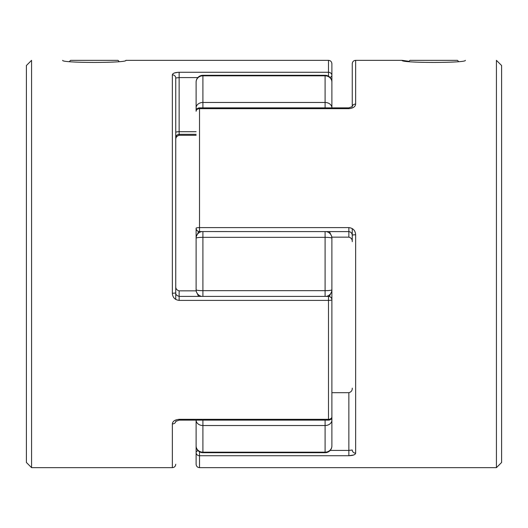 <?xml version="1.0" encoding="UTF-8"?>
<svg xmlns="http://www.w3.org/2000/svg" width="528" height="528" viewBox="0 0 528 528"><rect width="100%" height="100%" fill="white"/><g stroke="black" fill="none" stroke-linecap="round" stroke-linejoin="round"><path stroke-width="0.79" d="M465.307 60.344C467.194 63.122 400.211 63.122 402.125 60.344L409.015 61.334L410.012 60.344L457.42 60.344L458.41 61.334M69.59 61.334L70.58 60.344L117.988 60.344L118.985 61.334M352.249 228.571L352.249 235.264A3.392 0.488 180 0 1 355.648 234.775C355.337 230.518 353.074 228.129 348.856 227.601L348.856 231.561M501.6 65.518L501.6 462.482L496.426 467.656L496.426 60.344L501.6 65.518M348.856 108.669L199.511 108.669L199.511 107.864L348.856 107.864L348.856 108.669C353.08 108.293 355.344 106.762 355.648 104.069A3.392 2.666 0 0 0 352.255 106.636L351.8 107.065M353.687 454.991L348.856 455.73C353.08 455.572 355.344 454.714 355.648 453.163A3.392 3.155 180 0 1 352.249 450.008L348.856 450.424L348.856 392.687C351.239 392.007 352.367 390.502 352.249 388.166M352.249 233.449L352.249 241.659C352.367 239.323 351.239 237.818 348.856 237.145L348.856 231.601L199.511 231.561M352.249 106.643L352.249 63.736C352.473 61.657 353.602 60.522 355.648 60.344L355.648 104.069M329.406 231.601L331.888 236.848L331.888 246.352L331.888 237.145L348.856 237.145M196.112 82.084A6.791 6.27 0 0 1 202.904 75.814L202.904 75.299A6.791 6.791 0 0 0 196.112 82.084L196.112 111.256A3.392 2.587 180 0 1 199.511 108.669L199.511 227.601L348.856 227.601M331.888 392.687L348.856 392.687M330.172 450.424L348.856 450.424L348.856 455.73L199.511 455.73L199.511 467.656C197.465 467.478 196.337 466.343 196.112 464.264L196.112 420.136A6.791 5.386 180 0 0 202.904 425.522L202.904 452.186A6.791 6.27 180 0 1 196.112 445.916A6.791 6.791 0 0 0 202.904 452.701L202.904 452.186L325.096 452.186L325.096 425.522L202.904 425.522L202.904 420.136M198.026 450.635A3.392 2.112 180 0 0 196.112 452.536A3.392 3.194 180 0 0 199.511 455.73L199.511 451.79M62.693 60.344C60.819 63.122 127.783 63.122 125.875 60.344L328.489 60.344C330.535 60.522 331.663 61.657 331.888 63.736L331.888 75.464L331.888 63.736M31.574 264L31.574 60.344L26.4 65.518L26.4 462.482L31.574 467.656L31.574 264M196.112 135.313L179.144 135.313C176.761 135.993 175.633 137.498 175.751 139.834L175.751 77.992L179.144 77.576L179.144 72.27C174.92 72.428 172.656 73.286 172.352 74.837A3.392 3.155 180 0 1 175.751 77.992L175.751 292.736A3.392 0.488 180 0 1 172.352 293.225C172.663 297.482 174.926 299.871 179.144 300.399L328.489 300.399A3.392 0.607 0 0 0 331.888 299.792L331.888 416.744L331.888 299.792A3.392 3.392 0 0 0 328.489 296.399L328.489 296.439M174.352 72.996L178.101 72.296M179.144 296.439L179.144 296.399C176.576 295.548 175.441 294.327 175.751 292.736L175.751 286.341C175.633 288.677 176.761 290.182 179.144 290.855L196.112 290.855L196.112 281.648L196.112 291.152L196.112 264L196.112 290.855L179.144 290.855L179.144 296.399L328.489 296.399L328.489 420.136A3.392 3.392 0 0 0 331.888 416.744A3.392 2.587 0 0 1 328.489 419.331L179.144 419.331C174.92 419.707 172.656 421.238 172.352 423.931A3.392 2.666 0 0 0 175.745 421.364L176.207 420.928M175.751 299.429L175.751 264M329.974 77.365A3.392 2.112 0 0 0 331.888 75.464L331.888 107.864A6.791 5.386 0 0 0 325.096 102.478L325.096 75.814A6.791 6.27 -0 0 1 331.888 82.084A6.791 6.791 0 0 0 325.096 75.299L325.096 75.814L202.904 75.814L202.904 102.478L325.096 102.478L325.096 107.864M331.888 75.464A3.392 3.194 180 0 0 328.489 72.27L328.489 60.344M331.888 236.848L331.888 420.136A6.791 5.386 180 0 1 325.096 425.522L325.096 420.136M331.069 418.948A6.791 2.501 180 0 1 331.888 420.136L331.888 445.916A6.791 6.27 180 0 1 325.096 452.186L325.096 452.701A6.791 6.791 0 0 0 331.888 445.916M196.931 109.052A6.791 2.501 0 0 1 196.112 107.864L196.112 111.256A3.392 3.392 0 0 1 199.511 107.864M196.112 264L196.112 236.848L198.713 231.508M196.112 246.352L196.112 228.208A3.392 3.392 0 0 0 199.511 231.601L199.511 227.601A3.392 0.607 180 0 0 196.112 228.208M201.775 296.399A6.791 6.719 180 0 1 196.112 289.78A6.791 0.891 -0 0 0 202.904 290.664L325.096 290.664L325.096 237.336L202.904 237.336L202.904 296.399M325.096 296.399L325.096 290.664A6.791 0.891 0 0 0 331.888 289.78A6.791 6.719 180 0 1 326.225 296.399M202.904 231.601L202.904 237.336A6.791 0.891 0 0 0 196.112 238.22A6.791 6.719 0 0 1 201.775 231.601M326.225 231.601A6.791 6.719 0 0 1 331.888 238.22A6.791 0.891 -0 0 0 325.096 237.336L325.096 231.601M196.112 107.864A6.791 5.386 -0 0 1 202.904 102.478L202.904 107.864M355.648 234.775L355.648 453.163M172.352 293.225L172.352 74.837M179.144 72.27L328.489 72.27L328.489 76.21M31.574 467.656L172.352 467.656L172.352 423.931M196.112 134.33L179.144 134.33L179.144 135.313M197.828 77.576L179.144 77.576L179.144 131.696L196.112 131.696M175.751 137.722C175.969 135.643 177.098 134.515 179.144 134.33L179.144 131.696A3.392 0.759 180 0 0 175.751 132.462M179.144 419.331L179.144 420.136L196.112 420.136M179.144 296.399L179.144 300.399M402.125 60.344L355.648 60.344M496.426 467.656L199.511 467.656M348.856 107.864L352.275 106.597M348.856 231.601C350.915 231.911 352.044 233.132 352.249 235.264M175.725 421.397L179.144 420.136L328.489 420.136M172.352 467.656C174.398 467.478 175.527 466.343 175.751 464.264M198.594 296.399L196.112 291.152M329.287 296.492L331.888 291.152M202.904 452.701L325.096 452.701M202.904 75.299L325.096 75.299"/></g></svg>
